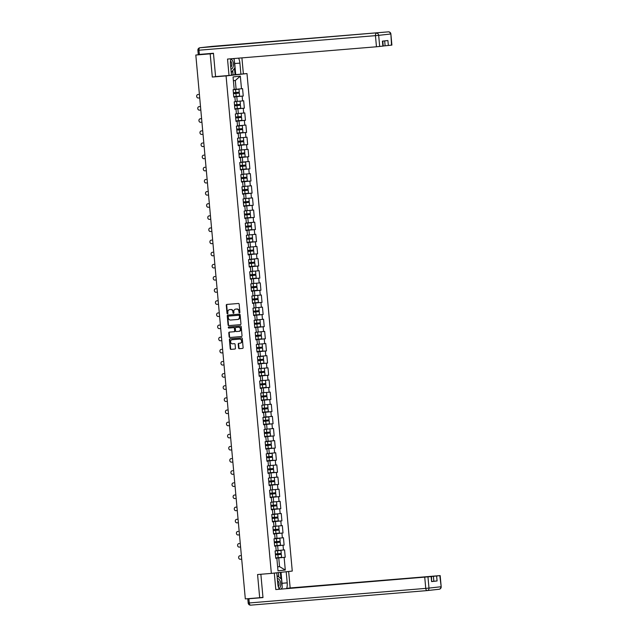 <?xml version="1.0" encoding="UTF-8"?>
<svg xmlns="http://www.w3.org/2000/svg" width="637" height="637" viewBox="0 0 637 637"><rect width="100%" height="100%" fill="white"/><g stroke="black" fill="none" stroke-linecap="round" stroke-linejoin="round"><path stroke-width="0.96" d="M239.496 312.871A0.533 0.454 -96.4 0 0 239.894 312.297L239.162 304.183A0.764 0.645 -96.4 0 0 238.445 303.475L226.852 304.43A0.764 0.645 -96.4 0 0 226.278 305.242L227.019 313.364A0.533 0.454 -96.4 0 0 227.919 313.285L227.823 312.234A2.452 2.07 -96.4 0 1 229.662 309.622L230.626 309.542A2.452 2.07 -96.4 0 1 232.911 311.819L233.007 312.863A0.533 0.454 -96.4 0 0 233.906 312.791L233.811 311.74A2.452 2.07 -96.4 0 1 235.65 309.128L236.614 309.049A2.452 2.07 -96.4 0 1 238.899 311.318L238.994 312.369A0.533 0.454 -96.4 0 0 239.496 312.871M238.572 347.977A0.764 0.645 -96.4 0 0 239.281 348.686L242.538 348.415A0.764 0.645 -96.4 0 0 243.111 347.603L242.291 338.589A0.764 0.645 -96.4 0 0 241.574 337.881L229.981 338.836A0.764 0.645 -96.4 0 0 229.408 339.648L230.228 348.662A0.764 0.645 -96.4 0 0 230.944 349.371L234.87 349.052A0.764 0.645 -96.4 0 0 235.443 348.232L235.093 344.378A0.764 0.645 -96.4 0 0 234.384 343.669L232.433 343.829A2.054 1.728 -96.4 0 1 232.059 339.744L239.695 339.107A2.054 1.728 -96.4 0 1 240.061 343.2L238.795 343.303A0.764 0.645 -96.4 0 0 238.222 344.115L238.572 347.977L238.986 347.929A0.764 0.645 -96.4 0 0 239.703 348.638L242.649 348.399M213.467 53.484L210.186 53.85L212.296 77.037L226.071 75.907L271.346 573.396L257.571 574.534L259.681 597.721L245.317 598.907L195.814 55.037L198.147 54.782M210.186 53.85L195.814 55.037M240.372 324.663A0.764 0.645 -96.4 0 0 240.945 323.851L240.125 314.837A0.764 0.645 -96.4 0 0 239.416 314.129L227.823 315.084A0.764 0.645 -96.4 0 0 227.25 315.896L228.07 324.91A0.764 0.645 -96.4 0 0 228.779 325.618L240.372 324.663M241.208 326.709L242.028 335.723A0.764 0.645 -96.4 0 1 241.471 336.543A0.764 0.645 -96.4 0 0 241.471 336.543L229.861 337.499A0.764 0.645 -96.4 0 1 229.145 336.79L228.794 332.928A0.764 0.645 -96.4 0 1 229.36 332.116A0.764 0.645 -96.4 0 0 229.36 332.116L234.074 331.726A0.764 0.645 -96.4 0 0 234.647 330.906L234.416 328.35A0.764 0.645 -96.4 0 0 233.699 327.641L228.81 328.047A0.533 0.454 -96.4 0 1 228.707 326.972L240.491 326.001A0.764 0.645 -96.4 0 1 241.208 326.709M226.071 75.907L246.989 73.566L292.264 571.063L271.346 573.396M275.741 558.052L285.225 557.271L284.548 549.874L276.171 550.663M285.225 557.271L284.134 557.391L285.288 570.035L278.003 570.848L276.856 558.203L275.765 558.323L275.096 550.933L276.179 550.814L275.749 546.068L274.666 546.188L273.99 538.798L275.08 538.671L274.643 533.925L273.56 534.053L272.883 526.656L273.974 526.536L273.544 521.791L272.453 521.91L271.784 514.521L276.641 514.107L272.66 514.425M271.338 509.688L272.437 509.656L272.867 514.401L271.784 514.521M272.437 509.656L271.346 509.775L270.677 502.378L271.76 502.259L271.33 497.513L270.247 497.632L269.57 490.243L270.661 490.124L270.231 485.378L269.14 485.498L268.464 478.108L269.555 477.981L269.125 473.235L268.034 473.363L267.365 465.966L268.448 465.846L268.018 461.1L266.927 461.22L266.258 453.831L267.349 453.711L266.911 448.966L265.828 449.085L265.151 441.696L266.242 441.568L265.812 436.823L264.721 436.95L264.052 429.553L265.135 429.434L264.705 424.688L263.614 424.807L262.946 417.418L267.803 417.004L263.822 417.323M262.508 412.585L263.599 412.553L264.029 417.299L262.946 417.418M263.599 412.553L262.516 412.672L261.839 405.275L262.93 405.156L262.492 400.41L261.409 400.53L260.732 393.14L261.823 393.021L261.393 388.275L260.302 388.395L259.633 381.006L260.716 380.878L260.286 376.133L259.195 376.26L258.526 368.863L259.609 368.743L259.179 363.998L258.096 364.117L257.42 356.728L258.511 356.609L258.073 351.863L256.99 351.982L256.313 344.593L257.404 344.466L256.974 339.72L255.883 339.847L255.214 332.45L256.297 332.331L255.867 327.585L254.776 327.705L254.107 320.315L258.972 319.901L254.983 320.22M253.669 315.482L254.76 315.45L255.198 320.196L254.107 320.315M254.76 315.45L253.677 315.57L253 308.173L254.091 308.053L253.661 303.308L252.57 303.427L251.894 296.038L252.985 295.918L252.555 291.173L251.464 291.292L250.795 283.903L251.878 283.776L251.448 279.03L250.365 279.157L249.688 271.76L250.779 271.641L250.341 266.895L249.258 267.014L248.581 259.625L249.672 259.506L249.242 254.76L248.151 254.88L247.482 247.49L248.565 247.363L248.135 242.617L247.045 242.745L246.376 235.348L247.459 235.228L247.029 230.483L245.946 230.602L245.269 223.213L250.134 222.799L246.145 223.117M244.831 218.38L245.922 218.34L246.36 223.093L245.269 223.213M245.922 218.34L244.839 218.467L244.162 211.07L245.253 210.951L244.823 206.205L243.732 206.324L243.063 198.935L244.146 198.816L243.716 194.07L242.625 194.189L241.956 186.8L243.047 186.673L242.609 181.927L241.527 182.055L240.85 174.657L241.941 174.538L241.511 169.792L240.42 169.912L239.743 162.523L240.834 162.403L240.404 157.657L239.313 157.777L238.644 150.388L239.727 150.26L239.297 145.515L238.206 145.642L237.537 138.245L238.628 138.125L238.19 133.38L237.107 133.499L236.431 126.11L241.296 125.696L237.314 126.015M235.993 121.277L237.091 121.237L237.521 125.991L236.431 126.11M237.091 121.237L236.001 121.364L235.332 113.967L236.415 113.848L235.985 109.102L234.894 109.222L234.225 101.832L235.308 101.713L234.878 96.967L233.795 97.087L233.118 89.698L234.209 89.57L233.054 76.934L240.332 76.114L241.487 88.758L234.193 89.427M233.763 96.816L243.246 96.028L242.578 88.639L241.487 88.758M243.246 96.028L242.156 96.155L242.593 100.901L235.3 101.562M234.87 108.951L244.353 108.171L243.676 100.773L242.593 100.901M244.353 108.171L243.262 108.29L243.692 113.036L236.399 113.697M235.977 121.086L245.452 120.305L244.783 112.916L243.692 113.036M245.452 120.305L244.369 120.425L244.799 125.17L237.505 125.839M237.083 133.229L246.559 132.44L245.89 125.051L244.799 125.17M246.559 132.44L245.476 132.568L245.906 137.313L238.612 137.974M238.182 145.363L247.666 144.583L246.989 137.186L245.906 137.313M247.666 144.583L246.575 144.703L247.013 149.448L239.719 150.109M239.289 157.498L248.772 156.718L248.096 149.329L247.013 149.448M248.772 156.718L247.682 156.837L248.112 161.583L240.818 162.252M240.396 169.641L249.871 168.861L249.202 161.464L248.112 161.583M249.871 168.861L248.788 168.98L249.218 173.726L241.925 174.387M241.503 181.776L250.978 180.996L250.309 173.606L249.218 173.726M250.978 180.996L249.895 181.115L250.325 185.861L243.031 186.53M242.601 193.919L252.085 193.13L251.408 185.741L250.325 185.861M252.085 193.13L250.994 193.258L251.424 198.003L244.138 198.664M243.708 206.054L253.192 205.273L252.515 197.876L251.424 198.003M253.192 205.273L252.101 205.393L252.531 210.138L245.237 210.799M244.815 218.188L254.29 217.408L253.622 210.019L252.531 210.138M254.29 217.408L253.208 217.528L253.637 222.273L246.344 222.942M245.914 230.331L255.397 229.543L254.728 222.154L253.637 222.273M255.397 229.543L254.306 229.67L254.744 234.416L247.451 235.077M247.021 242.466L256.504 241.686L255.827 234.289L254.744 234.416M256.504 241.686L255.413 241.805L255.843 246.551L248.549 247.212M248.127 254.601L257.603 253.821L256.934 246.431L255.843 246.551M257.603 253.821L256.52 253.94L256.95 258.686L249.656 259.355M249.234 266.744L258.71 265.963L258.041 258.566L256.95 258.686M258.71 265.963L257.627 266.083L258.057 270.829L250.763 271.489M250.333 278.879L259.816 278.098L259.14 270.709L258.057 270.829M259.816 278.098L258.726 278.218L259.163 282.963L251.87 283.632M251.44 291.021L260.923 290.233L260.246 282.844L259.163 282.963M260.923 290.233L259.832 290.361L260.262 295.106L252.969 295.767M252.547 303.156L262.022 302.376L261.353 294.979L260.262 295.106M262.022 302.376L260.939 302.495L261.369 307.241L254.075 307.902M253.653 315.291L263.129 314.511L262.46 307.122L261.369 307.241M263.129 314.511L262.046 314.63L262.476 319.376L255.182 320.045M254.752 327.434L264.236 326.646L263.559 319.256L262.476 319.376M264.236 326.646L263.145 326.773L263.583 331.519L256.289 332.18M255.859 339.569L265.342 338.788L264.666 331.391L263.583 331.519M265.342 338.788L264.251 338.908L264.681 343.654L257.388 344.314M256.966 351.704L266.441 350.923L265.772 343.534L264.681 343.654M266.441 350.923L265.358 351.043L265.788 355.788L258.495 356.457M258.065 363.846L267.548 363.066L266.879 355.669L265.788 355.788M267.548 363.066L266.457 363.186L266.895 367.931L259.601 368.592M259.171 375.981L268.655 375.201L267.978 367.812L266.895 367.931M268.655 375.201L267.564 375.32L267.994 380.066L260.7 380.735M260.278 388.124L269.762 387.336L269.085 379.947L267.994 380.066M269.762 387.336L268.671 387.463L269.101 392.209L261.807 392.87M261.385 400.259L270.86 399.479L270.192 392.081L269.101 392.209M270.86 399.479L269.777 399.598L270.207 404.344L262.914 405.005M262.484 412.394L271.967 411.613L271.29 404.224L270.207 404.344M271.967 411.613L270.876 411.733L271.314 416.479L264.021 417.147M263.591 424.537L273.074 423.748L272.397 416.359L271.314 416.479M273.074 423.748L271.983 423.876L272.413 428.621L265.119 429.282M264.697 436.671L274.173 435.891L273.504 428.494L272.413 428.621M274.173 435.891L273.09 436.011L273.52 440.756L266.226 441.417M265.804 448.806L275.28 448.026L274.611 440.637L273.52 440.756M275.28 448.026L274.197 448.145L274.627 452.891L267.333 453.56M266.903 460.949L276.386 460.169L275.71 452.772L274.627 452.891M276.386 460.169L275.295 460.288L275.733 465.034L268.44 465.695M268.01 473.084L277.493 472.304L276.816 464.914L275.733 465.034M277.493 472.304L276.402 472.423L276.832 477.169L269.539 477.838M269.117 485.227L278.592 484.438L277.923 477.049L276.832 477.169M278.592 484.438L277.509 484.566L277.939 489.312L270.645 489.972M270.215 497.362L279.699 496.581L279.03 489.184L277.939 489.312M279.699 496.581L278.608 496.701L279.046 501.446L271.752 502.107M271.322 509.496L280.806 508.716L280.129 501.327L279.046 501.446M280.806 508.716L279.715 508.836L280.145 513.581L272.851 514.25M272.429 521.639L281.912 520.851L281.236 513.462L280.145 513.581M281.912 520.851L280.821 520.978L281.251 525.724L273.958 526.385M273.536 533.774L283.011 532.994L282.342 525.597L281.251 525.724M283.011 532.994L281.928 533.113L282.358 537.859L275.065 538.52M274.635 545.909L284.118 545.129L283.449 537.739L282.358 537.859M284.118 545.129L283.027 545.248L283.465 549.994M278.09 550.503L277.66 545.758L274.643 546.005M274.658 546.1L275.749 546.068M283.027 545.248L277.66 545.758M276.984 538.361L276.554 533.615L273.544 533.87M273.552 533.965L274.643 533.925M281.928 533.113L276.554 533.615M275.877 526.226L275.447 521.48L272.437 521.727M272.445 521.822L273.544 521.791M280.821 520.978L275.447 521.48M274.778 514.091L274.34 509.345L271.33 509.592M279.715 508.836L274.34 509.345M273.671 501.948L273.241 497.202L270.231 497.457M270.239 497.545L271.33 497.513M278.608 496.701L273.241 497.202M272.564 489.813L272.134 485.068L269.125 485.314M269.132 485.41L270.231 485.378M277.509 484.566L272.134 485.068M271.466 477.678L271.028 472.933L268.018 473.18M268.026 473.275L269.125 473.235M276.402 472.423L271.028 472.933M270.359 465.536L269.929 460.79L266.911 461.037M266.919 461.132L268.018 461.1M275.295 460.288L269.929 460.79M269.252 453.401L268.822 448.655L265.812 448.902M265.82 448.997L266.911 448.966M274.197 448.145L268.822 448.655M268.145 441.258L267.715 436.512L264.705 436.767M264.713 436.863L265.812 436.823M273.09 436.011L267.715 436.512M267.046 429.123L266.608 424.377L263.599 424.624M263.607 424.72L264.705 424.688M271.983 423.876L266.608 424.377M265.94 416.988L265.51 412.243L262.492 412.489M270.876 411.733L265.51 412.243M264.833 404.845L264.403 400.1L261.393 400.355M261.401 400.442L262.492 400.41M269.777 399.598L264.403 400.1M263.726 392.711L263.296 387.965L260.286 388.212M260.294 388.307L261.393 388.275M268.671 387.463L263.296 387.965M262.627 380.576L262.189 375.83L259.179 376.077M259.187 376.172L260.286 376.133M267.564 375.32L262.189 375.83M261.52 368.433L261.09 363.687L258.081 363.934M258.089 364.03L259.179 363.998M266.457 363.186L261.09 363.687M260.414 356.298L259.984 351.552L256.974 351.799M256.982 351.895L258.073 351.863M265.358 351.043L259.984 351.552M259.315 344.155L258.877 339.41L255.867 339.664M255.875 339.76L256.974 339.72M264.251 338.908L258.877 339.41M258.208 332.02L257.778 327.275L254.76 327.522M254.768 327.617L255.867 327.585M263.145 326.773L257.778 327.275M257.101 319.885L256.671 315.14L253.661 315.387M262.046 314.63L256.671 315.14M255.994 307.743L255.564 302.997L252.555 303.252M252.563 303.339L253.661 303.308M260.939 302.495L255.564 302.997M254.896 295.608L254.458 290.862L251.448 291.109M251.456 291.205L252.555 291.173M259.832 290.361L254.458 290.862M253.789 283.473L253.359 278.727L250.341 278.974M250.357 279.07L251.448 279.03M258.726 278.218L253.359 278.727M252.682 271.33L252.252 266.584L249.242 266.831M249.25 266.927L250.341 266.895M257.627 266.083L252.252 266.584M251.575 259.195L251.145 254.45L248.135 254.696M248.143 254.792L249.242 254.76M256.52 253.94L251.145 254.45M250.476 247.052L250.038 242.307L247.029 242.562M247.037 242.657L248.135 242.617M255.413 241.805L250.038 242.307M249.37 234.918L248.94 230.172L245.93 230.419M245.938 230.514L247.029 230.483M254.306 229.67L248.94 230.172M248.263 222.783L247.833 218.037L244.823 218.284M253.208 217.528L247.833 218.037M247.164 210.64L246.726 205.894L243.716 206.141M243.724 206.237L244.823 206.205M252.101 205.393L246.726 205.894M246.057 198.505L245.627 193.759L242.609 194.006M242.617 194.102L243.716 194.07M250.994 193.258L245.627 193.759M244.95 186.37L244.52 181.625L241.511 181.871M241.519 181.967L242.609 181.927M249.895 181.115L244.52 181.625M243.844 174.227L243.414 169.482L240.404 169.729M240.412 169.824L241.511 169.792M248.788 168.98L243.414 169.482M242.745 162.093L242.307 157.347L239.297 157.594M239.305 157.689L240.404 157.657M247.682 156.837L242.307 157.347M241.638 149.95L241.208 145.204L238.19 145.459M238.198 145.555L239.297 145.515M246.575 144.703L241.208 145.204M240.531 137.815L240.101 133.069L237.091 133.316M237.099 133.412L238.19 133.38M245.476 132.568L240.101 133.069M239.424 125.68L238.994 120.934L235.985 121.181M244.369 120.425L238.994 120.934M238.326 113.537L237.888 108.792L234.878 109.038M234.886 109.134L235.985 109.102M243.262 108.29L237.888 108.792M237.219 101.402L236.789 96.657L233.771 96.904M233.787 96.999L234.878 96.967M242.156 96.155L236.789 96.657M205.098 53.946L198.139 54.726M236.112 89.268L235.316 80.509L233.405 80.724M240.332 76.114L235.316 80.509M259.681 597.721L262.97 597.355M243.374 73.86L246.989 73.566M277.644 566.858L279.555 566.643L278.759 557.893L275.749 558.139M277.636 566.803L279.555 566.643L285.288 570.035M275.757 558.235L276.856 558.203M284.134 557.391L278.759 557.893M212.296 77.037L218.26 76.376M239.711 312.783A0.533 0.454 -96.4 0 1 239.416 312.329L239.321 311.278A2.452 2.07 -96.4 0 0 237.036 309.001L236.614 309.049M235.969 309.088A2.452 2.07 -96.4 0 1 236.072 309.08L237.036 309.001M229.981 309.59A2.452 2.07 -96.4 0 1 230.076 309.574L231.048 309.494A2.452 2.07 -96.4 0 1 233.325 311.772L233.421 312.823A0.533 0.454 -96.4 0 0 233.715 313.277M227.154 304.406A0.764 0.645 -96.4 0 0 226.7 305.203L227.433 313.316A0.533 0.454 -96.4 0 0 227.727 313.77M228.126 315.06A0.764 0.645 -96.4 0 0 227.664 315.856L228.484 324.862A0.764 0.645 -96.4 0 0 229.201 325.579L240.483 324.647M239.305 315.753A0.533 0.454 -96.4 0 0 238.803 315.251L228.627 316.095A0.533 0.454 -96.4 0 0 228.229 316.669L228.325 317.775A2.452 2.07 -96.4 0 0 230.61 320.045L237.561 319.471A2.452 2.07 -96.4 0 0 239.401 316.86L239.719 315.705A0.533 0.454 -96.4 0 0 239.225 315.204L238.803 315.251M228.627 316.095L229.049 316.048A0.533 0.454 -96.4 0 0 229.033 316.048L239.225 315.204M237.665 319.463L237.983 319.424A2.452 2.07 -96.4 0 0 239.823 316.812L239.401 316.86M239.719 315.705L239.823 316.812M241.566 336.519L229.861 337.499M229.678 332.092A0.764 0.645 -96.4 0 0 229.216 332.88L229.567 336.742A0.764 0.645 -96.4 0 0 230.283 337.451M234.504 331.678L234.496 331.678A0.764 0.645 -96.4 0 0 235.069 330.866L234.83 328.302A0.764 0.645 -96.4 0 0 234.121 327.593L228.81 328.047M229.033 326.948A0.533 0.454 -96.4 0 0 229.224 327.999M238.955 331.32A2.054 1.728 -96.4 0 0 238.58 327.235L235.889 327.458A0.764 0.645 -96.4 0 0 235.316 328.278L235.547 330.834A0.764 0.645 -96.4 0 0 236.263 331.543L238.955 331.32M239.034 331.312L239.369 331.28A2.054 1.728 -96.4 0 0 238.994 327.187L238.58 327.235M236.311 327.41L236.295 327.418A0.764 0.645 -96.4 0 0 236.279 327.418A0.764 0.645 -96.4 0 1 236.311 327.41L238.994 327.187M239.098 343.279A0.764 0.645 -96.4 0 0 238.636 344.076L238.986 347.929M240.149 343.184L240.483 343.152A2.054 1.728 -96.4 0 0 240.109 339.067L239.695 339.107M232.394 339.704A2.054 1.728 -96.4 0 1 232.481 339.696L240.109 339.067M230.291 338.812A0.764 0.645 -96.4 0 0 229.83 339.609L230.65 348.614A0.764 0.645 -96.4 0 0 231.358 349.331L234.981 349.028M233.755 96.665L239.623 96.115L239.353 93.113L236.263 93.352L235.961 92.516M235.435 92.564L235.714 93.416L238.342 93.209L233.476 93.655M233.118 89.729L233.994 89.594M234.209 89.562L238.994 89.188L233.126 89.745M238.994 89.188L239.265 92.182L233.397 92.739M239.353 93.113L233.484 93.671M198.41 94.459A1.76 1.481 83.6 0 1 198.481 94.451L197.94 94.515A1.76 1.481 -96.4 0 0 198.258 98.018L199.715 97.891M198.481 94.451L197.94 94.515M230.936 69.075A5.08 2.739 85.3 0 0 233.214 66.431A5.08 2.739 85.3 0 0 232.792 61.216A5.08 2.739 85.3 0 0 230.881 59.026M230.769 67.291A3.48 1.871 85.3 0 0 231.342 62.163A3.48 1.871 85.3 0 0 230.514 60.945M233.309 58.588L234.193 59.368L234.957 67.769L231.43 72.411M278.998 588.628A5.08 2.739 85.3 0 0 280.551 586.024A5.08 2.739 85.3 0 0 280.025 580.817A5.08 2.739 85.3 0 0 277.318 578.73M278.321 586.804A3.48 1.871 85.3 0 0 278.958 585.371A3.48 1.871 85.3 0 0 277.469 580.466M277.031 575.585L281.498 579.121L282.263 587.521L281.1 589.042M230.952 58.787A8.791 4.738 85.3 0 0 230.483 64.162L231.494 75.206L229.025 75.484L227.528 59.066L376.467 46.78L375.448 35.648L198.959 50.219L199.341 54.416L213.451 53.253L215.569 76.591L229.025 75.484M234.384 61.431A8.791 4.738 85.3 0 1 234.719 63.533L239.902 63.111A8.791 4.738 85.3 0 0 238.58 58.158M239.902 63.111L240.905 74.155L243.374 73.884L241.917 57.879M231.47 74.999L240.905 74.155M383.219 45.968L385.122 45.808L384.676 40.887M391.524 45.147L390.879 33.976L391.89 45.1L385.122 45.808M382.781 41.094L383.235 46.071L376.467 46.78M388.347 45.506L387.893 40.529L382.415 41.142L382.869 46.119M199.341 54.416L198.266 54.487L197.884 50.291L198.959 50.219A2.341 1.266 -94.7 0 1 200.002 47.743L388.331 31.85L200.002 47.743A2.341 1.975 83.6 0 0 199.954 47.743A2.341 2.341 0 0 0 197.884 50.291M234.719 63.533L235.722 74.585M235.053 74.656L234.48 68.398M233.086 74.824L232.712 70.723M283.839 572.002L288.665 571.532L290.154 587.951L440.167 575.585L436.624 575.991L437.078 580.968L431.958 581.43M286.196 571.811L287.199 582.855A8.791 4.738 85.3 0 1 286.618 588.588M271.959 573.332L276.784 572.862L277.788 583.906A8.791 4.738 85.3 0 0 279.277 589.193M274.316 573.133L275.805 589.551L431.512 576.557L431.599 581.581L437.078 580.968M287.717 588.5L290.154 587.951M286.308 571.723L288.665 571.532M274.428 573.053L276.784 572.862M275.805 589.551L431.512 576.557M247.801 598.828L248.884 598.756L249.266 602.952L248.183 603.024L247.801 598.828L251.663 598.382M433.853 581.27L433.399 576.294L287.685 588.222M433.399 576.294L436.624 575.991M248.884 598.756L262.985 597.586L260.867 574.263M281.021 572.321L282.016 583.285L287.199 582.855M281.435 589.018A8.791 4.738 85.3 0 0 281.642 588.333M282.072 585.427A8.791 4.738 85.3 0 0 282.016 583.285M280.917 578.611L280.352 572.392M278.759 576.724L278.385 572.615M234.862 108.808L240.73 108.25L240.452 105.256L237.362 105.487L237.068 104.651M236.542 104.699L236.821 105.551L239.44 105.344L234.583 105.798M240.101 101.323L240.372 104.325L234.504 104.874M240.452 105.256L234.583 105.806M235.961 120.942L241.829 120.385L241.558 117.391L238.469 117.63L238.174 116.794M237.649 116.834L237.927 117.686L240.547 117.487L235.69 117.933M241.2 113.466L241.471 116.46L235.602 117.017M241.558 117.391L235.69 117.949M237.068 133.077L242.936 132.528L242.665 129.534L239.576 129.765L239.281 128.929M238.748 128.977L239.034 129.829L241.654 129.622L236.797 130.067L242.665 129.534M237.521 125.975L242.307 125.6L236.438 126.158M242.307 125.6L242.578 128.594L236.709 129.152M238.174 145.22L244.043 144.663L243.772 141.669L240.682 141.908L240.38 141.064M239.854 141.111L240.133 141.963L242.761 141.756L237.896 142.21L243.772 141.669M237.537 138.277L238.413 138.149M238.628 138.118L237.545 138.293M243.414 137.735L243.684 140.737L237.816 141.287M239.273 157.355L245.149 156.798L244.871 153.804L241.781 154.043L241.487 153.206M240.961 153.254L241.24 154.106L243.86 153.899L239.002 154.345L244.871 153.804M244.512 149.878L244.791 152.872L238.923 153.429M199.516 106.602A1.76 1.481 83.6 0 1 199.588 106.594L199.047 106.65A1.76 1.481 -96.4 0 0 199.365 110.153L200.822 110.034M199.588 106.594L200.504 106.514M199.047 106.65L200.504 106.53M200.623 118.737A1.76 1.481 83.6 0 1 200.695 118.729L200.145 118.793A1.76 1.481 -96.4 0 0 200.464 122.288L201.929 122.169M200.695 118.729L201.603 118.649M200.145 118.793L201.611 118.665M201.722 130.872A1.76 1.481 83.6 0 1 201.794 130.864L201.252 130.927A1.76 1.481 -96.4 0 0 201.571 134.431L203.028 134.303M201.794 130.864L202.709 130.792M201.252 130.927L202.709 130.808M202.319 143.07L202.861 143.006A1.76 1.481 83.6 0 1 202.9 143.006L202.359 143.062A1.76 1.481 -96.4 0 0 202.677 146.566L204.135 146.446M202.9 143.006L202.359 143.062M203.936 155.149A1.76 1.481 83.6 0 1 204.007 155.141L203.458 155.205A1.76 1.481 -96.4 0 0 203.776 158.701L205.241 158.581M240.38 169.498L246.248 168.94L245.978 165.946L242.888 166.177L242.593 165.341M242.068 165.389L242.347 166.241L244.966 166.034L240.109 166.488L245.978 165.946M240.834 162.387L245.619 162.013L240.627 162.427M245.619 162.013L245.89 165.007L240.022 165.564M205.034 167.284A1.76 1.481 83.6 0 1 205.106 167.276L204.565 167.34A1.76 1.481 -96.4 0 0 204.883 170.843L206.348 170.724M205.106 167.276L204.565 167.34M241.487 181.633L247.355 181.075L247.084 178.081L243.995 178.32L243.692 177.484M243.167 177.524L243.445 178.376L246.073 178.177L241.208 178.623L247.084 178.081M246.726 174.156L246.997 177.15L241.128 177.699M206.141 179.427A1.76 1.481 83.6 0 1 206.213 179.419L205.671 179.475A1.76 1.481 -96.4 0 0 205.99 182.978L207.447 182.859M206.213 179.419L205.671 179.475M242.593 193.767L248.462 193.218L248.191 190.216L245.094 190.455L244.799 189.619M244.274 189.667L244.552 190.519L247.172 190.312L242.315 190.758M247.833 186.291L248.104 189.285L242.235 189.842M248.191 190.216L242.315 190.774M206.738 191.618L207.28 191.562A1.76 1.481 83.6 0 1 207.32 191.554L206.778 191.618A1.76 1.481 -96.4 0 0 207.097 195.121L208.554 194.994M207.32 191.554L206.778 191.618M243.692 205.91L249.561 205.353L249.29 202.359L246.201 202.59L245.906 201.754M245.38 201.802L245.659 202.654L248.279 202.447L243.422 202.9M248.932 198.425L249.21 201.427L243.334 201.977M249.29 202.359L243.422 202.908M208.355 203.705A1.76 1.481 83.6 0 1 208.426 203.697L207.877 203.752A1.76 1.481 -96.4 0 0 208.195 207.256L209.661 207.136M208.426 203.697L209.342 203.617M208.387 203.697L209.342 203.633M244.799 218.045L250.667 217.488L250.397 214.494L247.307 214.733L247.013 213.897M246.487 213.936L246.766 214.788L249.386 214.589L244.528 215.035M250.038 210.568L250.309 213.562L244.441 214.12M250.397 214.494L244.528 215.051M209.454 215.839A1.76 1.481 83.6 0 1 209.525 215.832L208.984 215.895A1.76 1.481 -96.4 0 0 209.302 219.391L210.759 219.271M209.525 215.832L210.441 215.752M208.984 215.895L210.441 215.768M245.906 230.18L251.774 229.631L251.504 226.637L248.414 226.868L248.112 226.031M247.586 226.079L247.865 226.931L250.492 226.724L245.627 227.17L251.504 226.637M246.36 223.077L251.145 222.703L245.277 223.261M251.145 222.703L251.416 225.697L245.548 226.254M210.56 227.974A1.76 1.481 83.6 0 1 210.632 227.966L210.091 228.03A1.76 1.481 -96.4 0 0 210.409 231.534L211.866 231.414M210.632 227.966L211.548 227.895M210.091 228.03L211.548 227.911M247.013 242.323L252.881 241.765L252.602 238.771L249.513 239.01L249.218 238.166M248.693 238.214L248.971 239.066L251.591 238.859L246.734 239.313L252.602 238.771M246.376 235.379L247.252 235.252M247.459 235.22L246.376 235.395M252.252 234.838L252.523 237.84L246.654 238.389M211.158 240.173L211.699 240.109A1.76 1.481 83.6 0 1 211.739 240.109L211.197 240.165A1.76 1.481 -96.4 0 0 211.516 243.668L212.973 243.549M211.739 240.109L211.197 240.165M248.112 254.458L253.98 253.908L253.709 250.906L250.62 251.145L250.325 250.309M249.8 250.357L250.078 251.209L252.698 251.002L247.841 251.448L253.709 250.906M253.351 246.981L253.63 249.975L247.753 250.532M212.774 252.252A1.76 1.481 83.6 0 1 212.846 252.244L212.296 252.308A1.76 1.481 -96.4 0 0 212.615 255.803L214.08 255.684M249.218 266.6L255.087 266.043L254.816 263.049L251.726 263.28L251.432 262.444M250.898 262.492L251.185 263.344L253.805 263.137L248.948 263.591L254.816 263.049M249.672 259.49L254.458 259.116L249.465 259.53M254.458 259.116L254.728 262.11L248.86 262.667M213.873 264.387A1.76 1.481 83.6 0 1 213.944 264.379L213.403 264.443A1.76 1.481 -96.4 0 0 213.721 267.946L215.179 267.827M213.944 264.379L213.403 264.443M250.325 278.735L256.193 278.178L255.923 275.184L252.833 275.423L252.531 274.587M252.005 274.627L252.284 275.479L254.911 275.28L250.046 275.725L255.923 275.184M255.564 271.258L255.835 274.252L249.967 274.802M214.98 276.53A1.76 1.481 83.6 0 1 215.051 276.522L214.51 276.577A1.76 1.481 -96.4 0 0 214.828 280.081L216.285 279.962M215.051 276.522L214.51 276.577M251.424 290.87L257.3 290.321L257.022 287.319L253.932 287.558L253.637 286.722M253.112 286.769L253.391 287.621L256.01 287.414L251.153 287.86M256.663 283.393L256.942 286.387L251.074 286.945M257.022 287.319L251.153 287.876M215.577 288.72L216.118 288.665A1.76 1.481 83.6 0 1 216.158 288.657L215.609 288.72A1.76 1.481 -96.4 0 0 215.927 292.224L217.392 292.096M216.158 288.657L215.609 288.72M252.531 303.013L258.399 302.456L258.128 299.462L255.039 299.693L254.744 298.857M254.219 298.904L254.497 299.756L257.117 299.549L252.26 300.003M257.77 295.528L258.041 298.53L252.172 299.079M258.128 299.462L252.26 300.011M217.185 300.807A1.76 1.481 83.6 0 1 217.257 300.799L216.715 300.855A1.76 1.481 -96.4 0 0 217.034 304.359L218.499 304.239M217.257 300.799L218.173 300.72M217.225 300.799L218.18 300.736M253.637 315.148L259.506 314.59L259.235 311.597L256.146 311.835L255.851 310.999M255.318 311.039L255.596 311.891L258.224 311.692L253.359 312.138M258.877 307.671L259.148 310.665L253.279 311.222M259.235 311.597L253.367 312.154M218.292 312.942A1.76 1.481 83.6 0 1 218.364 312.934L217.822 312.998A1.76 1.481 -96.4 0 0 218.141 316.493L219.598 316.374M218.364 312.934L219.279 312.855M217.822 312.998L219.279 312.871M254.744 327.283L260.613 326.733L260.342 323.739L257.244 323.97L256.95 323.134M256.424 323.182L256.703 324.034L259.331 323.827L254.466 324.273L260.342 323.739M255.19 320.18L259.984 319.806L254.107 320.363M259.984 319.806L260.254 322.8L254.386 323.357M219.399 325.077A1.76 1.481 83.6 0 1 219.47 325.069L218.929 325.133A1.76 1.481 -96.4 0 0 219.247 328.636L220.705 328.517M219.47 325.069L220.386 324.997M218.929 325.133L220.386 325.013M255.843 339.425L261.719 338.868L261.441 335.874L258.351 336.113L258.057 335.269M257.531 335.317L257.81 336.169L260.429 335.962L255.572 336.416L261.441 335.874M255.214 332.482L256.09 332.355M256.297 332.323L255.214 332.498M261.082 331.941L261.361 334.943L255.485 335.492M219.996 337.276L220.537 337.212A1.76 1.481 83.6 0 1 220.577 337.212L220.028 337.268A1.76 1.481 -96.4 0 0 220.346 340.771L221.811 340.652M220.577 337.212L220.028 337.268M256.95 351.56L262.818 351.011L262.548 348.009L259.458 348.248L259.163 347.412M258.638 347.46L258.917 348.312L261.536 348.105L256.679 348.55L262.548 348.009M262.189 344.084L262.46 347.077L256.592 347.635M221.604 349.355A1.76 1.481 83.6 0 1 221.676 349.347L221.135 349.41A1.76 1.481 -96.4 0 0 221.453 352.906L222.918 352.787M258.057 363.703L263.925 363.146L263.654 360.152L260.565 360.383L260.262 359.547M259.737 359.594L260.015 360.446L262.643 360.239L257.778 360.693L263.654 360.152M258.511 356.593L263.296 356.218L258.296 356.632M263.296 356.218L263.567 359.212L257.698 359.77M222.711 361.49A1.76 1.481 83.6 0 1 222.783 361.482L222.241 361.545A1.76 1.481 -96.4 0 0 222.56 365.049L224.017 364.929M222.783 361.482L222.241 361.545M259.163 375.838L265.032 375.281L264.753 372.287L261.664 372.526L261.369 371.69M260.844 371.729L261.122 372.581L263.742 372.382L258.885 372.828L264.753 372.287M264.403 368.361L264.673 371.355L258.805 371.904M223.818 373.632A1.76 1.481 83.6 0 1 223.89 373.624L223.348 373.68A1.76 1.481 -96.4 0 0 223.667 377.184L225.124 377.064M223.89 373.624L223.348 373.68M260.262 387.973L266.131 387.423L265.86 384.422L262.77 384.66L262.476 383.824M261.95 383.872L262.229 384.724L264.849 384.517L259.992 384.963M265.502 380.496L265.78 383.49L259.904 384.047M265.86 384.422L259.992 384.979M224.415 385.823L224.957 385.767A1.76 1.481 83.6 0 1 224.996 385.759L224.447 385.823A1.76 1.481 -96.4 0 0 224.765 389.326L226.231 389.199M224.996 385.759L224.447 385.823M261.369 400.116L267.237 399.558L266.967 396.564L263.877 396.795L263.583 395.959M263.049 396.007L263.336 396.859L265.955 396.652L261.098 397.106M266.608 392.631L266.879 395.633L261.011 396.182M266.967 396.564L261.098 397.114M226.024 397.91A1.76 1.481 83.6 0 1 226.095 397.902L225.554 397.958A1.76 1.481 -96.4 0 0 225.872 401.461L227.329 401.342M226.095 397.902L227.011 397.822M226.063 397.902L227.011 397.838M262.476 412.25L268.344 411.693L268.073 408.699L264.984 408.938L264.681 408.102M264.156 408.142L264.435 408.994L267.062 408.795L262.197 409.241M267.715 404.774L267.986 407.768L262.118 408.325M268.073 408.699L262.197 409.257M227.13 410.045A1.76 1.481 83.6 0 1 227.202 410.037L226.661 410.101A1.76 1.481 -96.4 0 0 226.979 413.596L228.436 413.477M227.202 410.037L228.118 409.957M226.661 410.101L228.118 409.973M263.575 424.385L269.451 423.836L269.172 420.842L266.083 421.073L265.788 420.237M265.263 420.285L265.541 421.137L268.161 420.93L263.304 421.376L269.172 420.842M264.029 417.283L268.814 416.909L262.946 417.466M268.814 416.909L269.093 419.902L263.224 420.46M228.237 422.18A1.76 1.481 83.6 0 1 228.309 422.172L227.759 422.235A1.76 1.481 -96.4 0 0 228.078 425.739L229.543 425.62M228.309 422.172L229.224 422.1M227.759 422.235L229.224 422.116M264.681 436.528L270.55 435.971L270.279 432.977L267.19 433.216L266.895 432.38M266.37 432.419L266.648 433.271L269.268 433.064L264.411 433.518L270.279 432.977M264.052 429.585L264.928 429.457M265.135 429.426L264.052 429.601M269.921 429.043L270.192 432.045L264.323 432.595M229.336 434.323A1.76 1.481 83.6 0 1 229.416 434.315L228.866 434.37A1.76 1.481 -96.4 0 0 229.185 437.874L230.65 437.754M229.416 434.315L228.866 434.37M265.788 448.663L271.657 448.114L271.386 445.112L268.296 445.351L268.002 444.515M267.468 444.562L267.747 445.414L270.375 445.207L265.518 445.653L271.386 445.112M265.159 441.728L266.035 441.592M266.242 441.56L271.028 441.186L265.159 441.744M271.028 441.186L271.298 444.18L265.43 444.737M230.443 446.457A1.76 1.481 83.6 0 1 230.514 446.449L229.973 446.513A1.76 1.481 -96.4 0 0 230.291 450.009L231.749 449.889M230.514 446.449L229.973 446.513M266.895 460.806L272.763 460.248L272.493 457.255L269.403 457.485L269.101 456.649M268.575 456.697L268.854 457.549L271.481 457.342L266.616 457.796L272.493 457.255M267.341 453.695L272.134 453.321L267.134 453.735M272.134 453.321L272.405 456.315L266.537 456.872M231.55 458.592A1.76 1.481 83.6 0 1 231.621 458.584L231.08 458.648A1.76 1.481 -96.4 0 0 231.398 462.151L232.855 462.032M231.621 458.584L231.08 458.648M267.994 472.941L273.87 472.383L273.591 469.389L270.502 469.628L270.207 468.792M269.682 468.832L269.961 469.684L272.58 469.485L267.723 469.931L273.591 469.389M273.233 465.464L273.512 468.458L267.636 469.007M232.656 470.735A1.76 1.481 83.6 0 1 232.728 470.727L232.179 470.783A1.76 1.481 -96.4 0 0 232.497 474.286L233.962 474.167M232.728 470.727L232.179 470.783M269.101 485.076L274.969 484.526L274.698 481.524L271.609 481.763L271.314 480.927M270.789 480.975L271.067 481.827L273.687 481.62L268.83 482.066M274.34 477.599L274.611 480.593L268.742 481.15M274.698 481.524L268.83 482.082M233.755 482.87A1.76 1.481 83.6 0 1 233.827 482.862L233.285 482.926A1.76 1.481 -96.4 0 0 233.604 486.429L235.069 486.302M233.827 482.862L233.285 482.926M270.207 497.218L276.076 496.661L275.805 493.667L272.716 493.898L272.413 493.062M271.888 493.11L272.166 493.962L274.794 493.755L269.929 494.208M275.447 489.734L275.717 492.735L269.849 493.285M275.805 493.667L269.937 494.216M234.862 495.013A1.76 1.481 83.6 0 1 234.934 495.005L234.392 495.06A1.76 1.481 -96.4 0 0 234.711 498.564L236.168 498.445M234.934 495.005L235.849 494.925M234.392 495.06L235.849 494.941M271.314 509.353L277.183 508.796L276.904 505.802L273.814 506.041L273.52 505.205M272.994 505.245L273.273 506.104L275.893 505.897L271.036 506.343M276.554 501.876L276.824 504.87L270.956 505.428M276.904 505.802L271.036 506.359M235.969 507.148A1.76 1.481 83.6 0 1 236.04 507.14L235.499 507.203A1.76 1.481 -96.4 0 0 235.817 510.699L237.275 510.579M236.04 507.14L236.956 507.06M235.499 507.203L236.956 507.076M272.413 521.488L278.281 520.939L278.011 517.945L274.921 518.176L274.627 517.34M274.101 517.387L274.38 518.239L276.999 518.032L272.142 518.478L278.011 517.945M272.867 514.385L277.652 514.011L271.784 514.569M277.652 514.011L277.931 517.005L272.055 517.562M237.075 519.282A1.76 1.481 83.6 0 1 237.147 519.274L236.598 519.338A1.76 1.481 -96.4 0 0 236.916 522.842L238.381 522.722M237.147 519.274L238.063 519.203M236.598 519.338L238.063 519.219M273.52 533.631L279.388 533.073L279.117 530.08L276.028 530.318L275.733 529.482M275.208 529.522L275.487 530.374L278.106 530.167L273.249 530.621L279.117 530.08M272.891 526.688L273.767 526.56M273.974 526.528L272.891 526.703M278.759 526.146L279.03 529.148L273.162 529.697M238.174 531.425A1.76 1.481 83.6 0 1 238.246 531.417L237.705 531.473A1.76 1.481 -96.4 0 0 238.023 534.976L239.48 534.857M238.246 531.417L237.705 531.473M274.627 545.766L280.495 545.216L280.224 542.214L277.135 542.453L276.832 541.617M276.307 541.665L276.585 542.517L279.213 542.31L274.348 542.756L280.224 542.214M273.99 538.83L274.865 538.695M275.08 538.663L279.866 538.289L273.998 538.846M279.866 538.289L280.137 541.283L274.268 541.84M239.281 543.56A1.76 1.481 83.6 0 1 239.353 543.552L238.811 543.616A1.76 1.481 -96.4 0 0 239.13 547.111L240.587 546.992M239.353 543.552L238.811 543.616M275.725 557.908L281.602 557.351L281.323 554.357L278.234 554.588L277.939 553.752M277.413 553.8L277.692 554.652L280.312 554.445L275.455 554.899L281.323 554.357M276.179 550.798L280.965 550.424L275.972 550.838M280.965 550.424L281.243 553.418L275.375 553.975M240.388 555.695A1.76 1.481 83.6 0 1 240.46 555.687L239.918 555.751A1.76 1.481 -96.4 0 0 240.237 559.254L241.694 559.135M240.46 555.687L239.918 555.751M239.321 311.278L238.899 311.318M236.072 309.08L235.65 309.128M233.421 312.823L233.007 312.863M233.325 311.772L232.911 311.819M231.048 309.494L230.626 309.542M230.076 309.574L229.662 309.622M227.433 313.316L227.019 313.364M226.7 305.203L226.278 305.242M239.416 312.329L238.994 312.369M229.201 325.579L228.779 325.618M228.484 324.862L228.07 324.91M227.664 315.856L227.25 315.896M229.567 336.742L229.145 336.79M229.216 332.88L228.794 332.928M235.069 330.866L234.647 330.906M234.83 328.302L234.416 328.35M234.121 327.593L233.699 327.641M238.636 344.076L238.222 344.115M232.481 339.696L232.059 339.744M231.358 349.331L230.944 349.371M230.65 348.614L230.228 348.662M229.83 339.609L229.408 339.648M239.703 348.638L239.281 348.686M236.263 93.352L235.714 93.416M235.841 92.524L235.563 89.53M236.2 96.458L235.921 93.464M390.879 33.976A2.341 2.341 0 0 0 388.355 31.85A2.341 1.266 -94.7 0 0 388.331 31.85A2.341 1.975 83.6 0 1 390.513 34.024L378.673 35.346L379.684 46.477M378.673 35.346A2.341 1.975 -96.4 0 0 376.491 33.172A2.341 1.266 -94.7 0 0 375.448 35.648L378.673 35.346M388.355 31.85L211.858 46.413A2.341 1.266 -94.7 0 1 211.858 46.413A2.341 1.266 -94.7 0 1 211.882 46.413M199.954 47.743L211.795 46.421A2.341 2.341 0 0 1 211.858 46.413A2.341 1.975 -96.4 0 0 211.747 46.429M427.968 576.963L428.98 588.086L425.755 588.389A2.341 1.266 -94.7 0 0 427.204 590.587A2.341 2.341 0 0 0 427.268 590.579A2.341 1.975 -96.4 0 1 427.22 590.587A2.341 1.266 -94.7 0 1 427.204 590.587L250.731 605.15A2.341 1.266 -94.7 0 1 250.707 605.15A2.341 1.266 -94.7 0 1 249.266 602.952L425.755 588.389L424.744 577.265M439.801 575.633L441.186 586.709A2.341 2.341 0 0 1 439.108 589.257L427.268 590.579A2.341 1.975 -96.4 0 0 428.98 588.086L440.82 586.765A2.341 1.975 83.6 0 1 439.06 589.257L427.316 590.571M431.599 581.581L431.145 576.604M237.362 105.487L236.821 105.551M236.94 104.667L236.669 101.673M237.298 108.593L237.028 105.599M238.469 117.63L237.927 117.686M238.047 116.802L237.776 113.808M238.405 120.735L238.134 117.734M239.576 129.765L239.034 129.829M239.154 128.937L238.883 125.943M239.512 132.87L239.241 129.876M240.682 141.908L240.133 141.963M240.26 141.08L239.982 138.086M240.619 145.005L240.34 142.011M241.781 154.043L241.24 154.106M241.359 153.214L241.089 150.221M241.718 157.148L241.447 154.146M242.888 166.177L242.347 166.241M242.466 165.357L242.195 162.355M242.824 169.283L242.554 166.289M243.995 178.32L243.445 178.376M243.573 177.492L243.302 174.498M243.931 181.418L243.653 178.424M245.094 190.455L244.552 190.519M244.68 189.627L244.401 186.633M245.03 193.56L244.759 190.567M246.201 202.59L245.659 202.654M245.778 201.77L245.508 198.776M246.137 205.695L245.866 202.701M247.307 214.733L246.766 214.788M246.885 213.905L246.615 210.911M247.244 217.838L246.973 214.836M248.414 226.868L247.865 226.931M247.992 226.039L247.713 223.046M248.35 229.973L248.072 226.979M249.513 239.01L248.971 239.066M249.091 238.182L248.82 235.188M249.449 242.108L249.178 239.114M250.62 251.145L250.078 251.209M250.198 250.317L249.927 247.323M250.556 254.251L250.285 251.249M251.726 263.28L251.185 263.344M251.304 262.46L251.034 259.458M251.663 266.385L251.392 263.392M252.833 275.423L252.284 275.479M252.411 274.595L252.133 271.601M252.77 278.52L252.491 275.526M253.932 287.558L253.391 287.621M253.51 286.73L253.239 283.736M253.868 290.663L253.598 287.669M255.039 299.693L254.497 299.756M254.617 298.872L254.346 295.879M254.975 302.798L254.704 299.804M256.146 311.835L255.596 311.891M255.724 311.007L255.453 308.013M256.082 314.941L255.803 311.939M257.244 323.97L256.703 324.034M256.83 323.142L256.552 320.148M257.181 327.076L256.91 324.082M258.351 336.113L257.81 336.169M257.929 335.285L257.659 332.291M258.288 339.21L258.017 336.217M259.458 348.248L258.917 348.312M259.036 347.42L258.765 344.426M259.394 351.353L259.124 348.351M260.565 360.383L260.015 360.446M260.143 359.563L259.872 356.561M260.501 363.488L260.222 360.494M261.664 372.526L261.122 372.581M261.242 371.697L260.971 368.704M261.6 375.623L261.329 372.629M262.77 384.66L262.229 384.724M262.348 383.832L262.078 380.838M262.707 387.766L262.436 384.772M263.877 396.795L263.336 396.859M263.455 395.975L263.185 392.981M263.814 399.901L263.543 396.907M264.984 408.938L264.435 408.994M264.562 408.11L264.283 405.116M264.92 412.043L264.642 409.042M266.083 421.073L265.541 421.137M265.661 420.245L265.39 417.251M266.019 424.178L265.748 421.184M267.19 433.216L266.648 433.271M266.768 432.388L266.497 429.394M267.126 436.313L266.855 433.319M268.296 445.351L267.747 445.414M267.874 444.522L267.604 441.529M268.233 448.456L267.962 445.454M269.403 457.485L268.854 457.549M268.981 456.665L268.703 453.663M269.332 460.591L269.061 457.597M270.502 469.628L269.961 469.684M270.08 468.8L269.809 465.806M270.438 472.726L270.168 469.732M271.609 481.763L271.067 481.827M271.187 480.935L270.916 477.941M271.545 484.868L271.274 481.875M272.716 493.898L272.166 493.962M272.294 493.078L272.023 490.084M272.652 497.003L272.373 494.009M273.814 506.041L273.273 506.104M273.392 505.213L273.122 502.219M273.751 509.146L273.48 506.144M274.921 518.176L274.38 518.239M274.499 517.348L274.228 514.354M274.858 521.281L274.587 518.287M276.028 530.318L275.487 530.374M275.606 529.49L275.335 526.496M275.964 533.416L275.694 530.422M277.135 542.453L276.585 542.517M276.713 541.625L276.434 538.631M277.071 545.559L276.792 542.565M278.234 554.588L277.692 554.652M277.812 553.768L277.541 550.766M278.17 557.693L277.899 554.7M236.016 309.088L235.602 309.136M230.029 309.582L229.615 309.63M229.033 316.048L228.619 316.095M238.031 319.424L237.617 319.471M239.408 331.272L238.994 331.32M240.523 343.144L240.109 343.192M232.441 339.696L232.019 339.744M197.9 94.515L198.449 94.459M441.186 586.709L440.167 575.585M427.204 590.587L250.707 605.15A2.341 2.341 0 0 1 248.183 603.024M199.007 106.658L199.548 106.594M200.114 118.793L200.655 118.729M201.212 130.927L201.762 130.872M204.533 167.34L205.074 167.284M205.632 179.483L206.181 179.419M208.952 215.895L209.493 215.832M210.051 228.03L210.6 227.974M213.363 264.443L213.913 264.387M214.47 276.585L215.019 276.522M217.782 312.998L218.332 312.934M218.889 325.133L219.431 325.077M222.202 361.545L222.751 361.49M223.308 373.688L223.85 373.624M226.621 410.101L227.17 410.037M227.727 422.235L228.269 422.18M228.834 434.378L229.376 434.315M229.933 446.513L230.483 446.449M231.04 458.648L231.581 458.592M232.147 470.791L232.688 470.727M233.253 482.926L233.795 482.87M234.352 495.068L234.902 495.005M235.459 507.203L236.001 507.14M236.566 519.338L237.107 519.282M237.673 531.481L238.214 531.417M238.771 543.616L239.321 543.552M239.878 555.751L240.42 555.695"/></g></svg>
